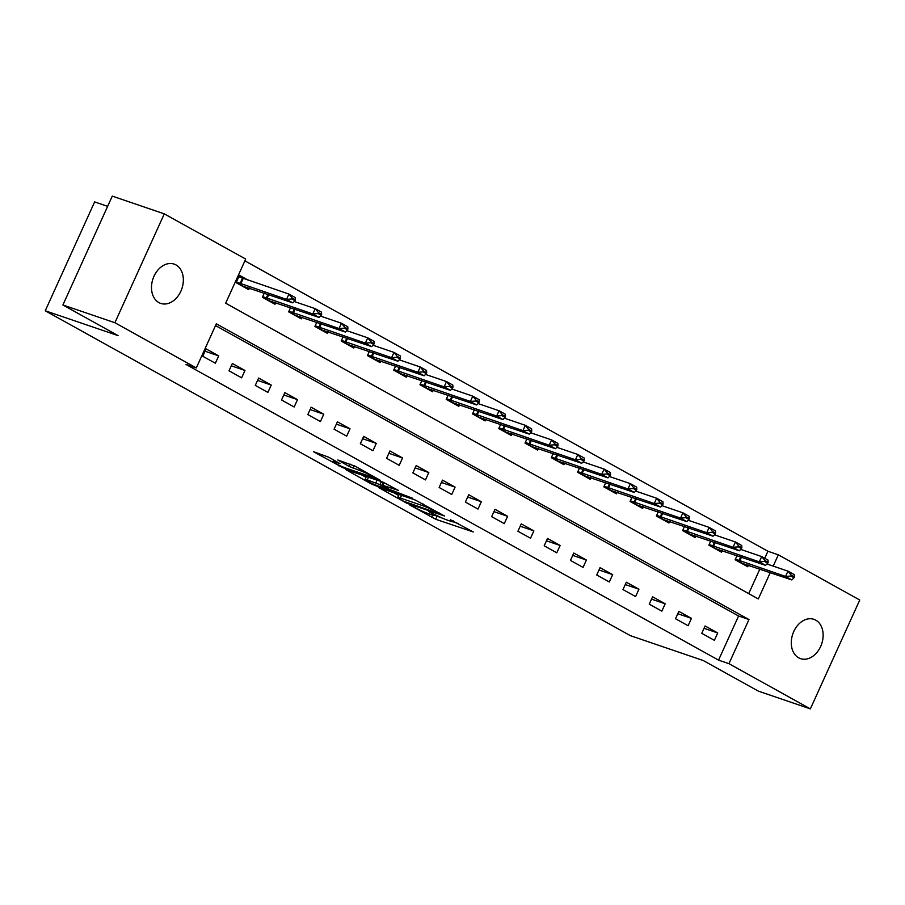 <?xml version="1.0" encoding="UTF-8"?>
<svg xmlns="http://www.w3.org/2000/svg" width="905" height="905" viewBox="0 0 905 905"><rect width="100%" height="100%" fill="white"/><g stroke="black" fill="none" stroke-linecap="round" stroke-linejoin="round"><path stroke-width="1.36" d="M409.66 504.933L435.69 519.255L473.281 531.959L450.486 519.775A10.193 0.905 -155.6 0 1 453.235 521.755A10.193 0.905 -155.6 0 1 450.554 521.212L447.489 520.16A10.193 0.905 -155.6 0 1 434.355 514.266L428.653 511.404L431.493 513.293A10.193 0.905 -155.6 0 1 434.242 515.273A10.193 0.905 -155.6 0 1 431.561 514.73L428.506 513.689A10.193 0.905 -155.6 0 1 415.372 507.796L409.66 504.933M175.966 264.916A20.758 15.272 -71.2 0 1 181.407 289.962A20.758 15.272 -71.2 0 1 160.717 303.401A20.758 15.272 -71.2 0 1 158.884 302.587A20.758 15.272 -71.2 0 1 153.443 277.541A20.758 15.272 -71.2 0 1 174.122 264.102A20.758 15.272 -71.2 0 1 175.966 264.916M815.756 620.163A20.758 15.272 -71.2 0 1 821.197 645.197A20.758 15.272 -71.2 0 1 800.518 658.636A20.758 15.272 -71.2 0 1 798.674 657.822A20.758 15.272 -71.2 0 1 793.233 632.776A20.758 15.272 -71.2 0 1 813.923 619.337A20.758 15.272 -71.2 0 1 815.756 620.163M328.73 457.217L313.481 451.685L342.78 467.659L380.372 480.374L355.167 466.245L337.78 459.978L349.047 466.38L359.33 470.329A8.518 0.758 -155.6 0 1 367.939 474.028A8.518 0.758 -155.6 0 1 372.6 476.912A8.518 0.758 -155.6 0 1 370.36 476.46L346.174 468.202A8.518 0.758 -155.6 0 1 337.554 464.514A8.518 0.758 -155.6 0 1 332.893 461.618A8.518 0.758 -155.6 0 1 335.133 462.07L340.009 463.62L328.73 457.217M764.759 558.261L767.926 551.258L778.334 554.81L859.75 600.015L810.36 708.887L758.367 691.137L703.208 660.514L630.412 635.672L45.25 310.777L118.046 335.608L62.898 304.985L114.89 322.723L164.28 213.863L245.696 259.068L225.673 303.198L758.311 598.94L770.268 572.582M810.36 708.887L728.944 663.67L748.967 619.54L216.329 323.798L196.306 367.939L114.89 322.723M196.306 367.939L185.91 364.387L718.547 660.13L728.944 663.67M378.46 487.478L406.922 503.282L444.502 515.986L415.214 500.013L378.46 487.478M370.745 483.632L345.552 469.491L383.143 482.207L398.517 490.453L381.933 485.023L389.704 489.481L412.793 498.338L374.851 485.465L370.745 483.632L371.039 482.987M718.547 660.13L738.571 615.988L215.526 325.574M717.722 632.957L705.108 625.966L701.771 633.319L714.384 640.321L717.722 632.957L704.056 628.296M691.454 618.375L678.852 611.384L675.515 618.737L688.117 625.74L691.454 618.375L677.788 613.714M665.186 603.793L652.584 596.791L649.247 604.155L661.849 611.147L665.186 603.793L651.521 599.133M638.93 589.212L626.317 582.209L622.979 589.574L635.593 596.565L638.93 589.212L625.253 584.551M612.662 574.63L600.049 567.627L596.723 574.98L609.325 581.983L612.662 574.63L598.997 569.969M586.395 560.048L573.793 553.046L570.455 560.399L583.058 567.401L586.395 560.048L572.729 555.387M560.127 545.466L547.525 538.464L544.188 545.817L556.801 552.819L560.127 545.466L546.462 540.805M533.871 530.884L521.257 523.882L517.92 531.235L530.534 538.237L533.871 530.884L520.205 526.224M507.603 516.303L495.001 509.3L491.664 516.653L504.266 523.656L507.603 516.303L493.938 511.63M481.336 501.721L468.733 494.718L465.396 502.071L477.998 509.074L481.336 501.721L467.67 497.049M455.079 487.128L442.466 480.136L439.129 487.49L451.742 494.492L455.079 487.128L441.414 482.467M428.812 472.546L416.21 465.555L412.872 472.908L425.474 479.91L428.812 472.546L415.146 467.885M402.544 457.964L389.942 450.973L386.605 458.326L399.207 465.328L402.544 457.964L388.879 453.303M376.288 443.382L363.674 436.38L360.337 443.744L372.951 450.735L376.288 443.382L362.622 438.721M350.02 428.8L337.418 421.798L334.081 429.162L346.683 436.153L350.02 428.8L336.355 424.14M323.752 414.219L311.15 407.216L307.813 414.581L320.415 421.572L323.752 414.219L310.087 409.558M297.496 399.637L284.883 392.634L281.546 399.987L294.159 406.99L297.496 399.637L283.819 394.976M271.228 385.055L258.615 378.052L255.278 385.406L267.891 392.408L271.228 385.055L257.563 380.394M244.961 370.473L232.359 363.471L229.022 370.824L241.624 377.826L244.961 370.473L231.295 365.812M218.693 355.891L206.091 348.889L202.754 356.242L215.356 363.244L218.693 355.891L205.028 351.219M767.926 551.258L244.882 260.844M748.718 593.612L759.872 569.03M748.48 565.139L747.745 566.756L735.143 559.754L737.021 555.613M722.213 550.557L721.489 552.174L708.875 545.172L710.753 541.032M695.956 535.975L695.221 537.593L682.619 530.59L684.497 526.45M669.689 521.393L668.953 523.011L656.351 516.008L658.229 511.868M643.421 506.811L642.697 508.429L630.084 501.427L631.962 497.286M617.165 492.23L616.429 493.847L603.816 486.845L605.705 482.693M590.897 477.648L590.162 479.265L577.56 472.263L579.438 468.111M564.63 463.066L563.906 464.672L551.292 457.681L553.17 453.529M538.373 448.484L537.638 450.09L525.024 443.099L526.914 438.948M512.106 433.902L511.37 435.509L498.768 428.518L500.646 424.366M485.838 419.32L485.103 420.927L472.501 413.924L474.378 409.784M459.57 404.727L458.846 406.345L446.233 399.343L448.122 395.202M433.314 390.146L432.579 391.763L419.977 384.761L421.854 380.62M407.046 375.564L406.311 377.181L393.709 370.179L395.587 366.039M380.779 360.982L380.055 362.6L367.441 355.597L369.319 351.457M354.522 346.4L353.787 348.018L341.185 341.015L343.063 336.875M328.255 331.818L327.519 333.436L314.917 326.434L316.795 322.282M301.987 317.236L301.263 318.854L288.65 311.852L290.528 307.7M275.731 302.655L274.996 304.261L262.382 297.27L264.271 293.118M248.162 280.165L239.463 275.324L236.126 282.688L248.728 289.679L249.463 288.073M107.638 206.34L94.64 201.906L45.25 310.777M62.898 304.985L112.277 196.114L164.28 213.863M773.198 566.111L778.334 554.81M738.571 615.988L748.967 619.54M434.298 515.16L442.217 518.079M453.156 521.812L458.609 523.667M393.63 492.648L398.619 495.42M403.404 501.155L438.54 513.44L435.531 511.472A10.193 0.905 -155.6 0 0 422.397 505.578L400.349 498.055A10.193 0.905 -155.6 0 0 397.668 497.512A10.193 0.905 -155.6 0 0 400.417 499.492L403.404 501.155M399.082 494.515A10.193 0.905 -155.6 0 0 399.003 494.571L397.668 497.512M366.039 477.331L361.559 474.842M367.306 479.922A8.518 0.758 -155.6 0 0 365.066 479.458A8.518 0.758 -155.6 0 0 369.726 482.354A8.518 0.758 -155.6 0 0 378.347 486.042L387.702 489.119L379.942 484.661L367.306 479.922L368.527 477.218M366.423 476.505A8.518 0.758 -155.6 0 0 366.401 476.516L365.066 479.458M380.417 481.279L382.996 482.682M735.279 559.448L742.417 563.419L791.864 579.947L785.563 576.44L735.426 559.132M790.834 576.033L793.99 577.786L794.386 576.904L791.242 575.15L790.834 576.033L785.563 576.44L787.961 571.146L766.954 563.985M742.417 563.419L741.84 563.476M791.242 575.15L787.961 571.146L794.262 574.652L794.386 576.904M791.864 579.947L793.99 577.786M709.011 544.867L716.149 548.837L765.596 565.365L759.295 561.858L709.158 544.55M764.578 561.451L767.723 563.204L768.13 562.322L764.974 560.568L764.578 561.451L759.295 561.858L761.693 556.564L740.697 549.403M716.149 548.837L715.583 548.894M764.974 560.568L761.693 556.564L768.006 560.071L768.13 562.322M765.596 565.365L767.723 563.204M682.755 530.285L689.882 534.244L739.34 550.783L733.027 547.276L682.902 529.968M738.31 546.869L741.467 548.622L741.862 547.74L738.718 545.986L738.31 546.869L733.027 547.276L735.437 541.982L714.43 534.821M689.882 534.244L689.316 534.312M738.718 545.986L735.437 541.982L741.738 545.489L741.862 547.74M739.34 550.783L741.467 548.622M656.487 515.703L663.625 519.662L713.072 536.201L706.771 532.694L656.634 515.386M712.043 532.287L715.199 534.041L715.595 533.158L712.45 531.405L712.043 532.287L706.771 532.694L709.169 527.4L688.162 520.239M663.625 519.662L663.048 519.73M712.45 531.405L709.169 527.4L715.47 530.896L715.595 533.158M713.072 536.201L715.199 534.041M630.219 501.121L637.358 505.081L686.805 521.619L680.503 518.113L630.366 500.793M685.786 517.705L688.931 519.459L689.339 518.576L686.182 516.823L685.786 517.705L680.503 518.113L682.902 512.818L661.906 505.646M637.358 505.081L636.792 505.148M686.182 516.823L682.902 512.818L689.203 516.314L689.339 518.576M686.805 521.619L688.931 519.459M603.963 486.539L611.09 490.499L660.537 507.026L654.236 503.531L604.11 486.211M659.519 503.123L662.675 504.877L663.071 503.995L659.915 502.241L659.519 503.123L654.236 503.531L656.645 498.236L635.638 491.064M611.09 490.499L610.524 490.567M659.915 502.241L656.645 498.236L662.946 501.732L663.071 503.995M660.537 507.026L662.675 504.877M577.695 471.958L584.834 475.917L634.281 492.444L627.98 488.949L577.843 471.629M633.251 488.542L636.407 490.284L636.803 489.401L633.658 487.659L633.251 488.542L627.98 488.949L630.378 483.655L609.37 476.483M584.834 475.917L584.257 475.985M633.658 487.659L630.378 483.655L636.679 487.15L636.803 489.401M634.281 492.444L636.407 490.284M551.428 457.376L558.566 461.335L608.013 477.863L601.712 474.367L551.575 457.048M606.995 473.96L610.14 475.702L610.547 474.82L607.391 473.077L606.995 473.96L601.712 474.367L604.11 469.073L583.114 461.901M558.566 461.335L558 461.403M607.391 473.077L604.11 469.073L610.411 472.568L610.547 474.82M608.013 477.863L610.14 475.702M525.172 442.794L532.298 446.753L581.745 463.281L575.444 459.785L525.319 442.466M580.727 459.378L583.883 461.12L584.279 460.238L581.123 458.496L580.727 459.378L575.444 459.785L577.854 454.491L556.847 447.319M532.298 446.753L531.733 446.821M581.123 458.496L577.854 454.491L584.155 457.987L584.279 460.238M581.745 463.281L583.883 461.12M498.904 428.212L506.042 432.171L555.489 448.699L549.177 445.203L499.051 427.884M554.46 444.796L557.616 446.538L558.012 445.656L554.867 443.903L554.46 444.796L549.177 445.203L551.586 439.898L530.579 432.737M506.042 432.171L505.465 432.228M554.867 443.903L551.586 439.898L557.887 443.405L558.012 445.656M555.489 448.699L557.616 446.538M472.636 413.63L479.774 417.59L529.221 434.117L522.92 430.622L472.783 413.302M528.203 430.203L531.348 431.957L531.755 431.074L528.599 429.321L528.203 430.203L522.92 430.622L525.319 425.316L504.323 418.155M479.774 417.59L479.198 417.646M528.599 429.321L525.319 425.316L531.62 428.823L531.755 431.074M529.221 434.117L531.348 431.957M446.38 399.037L453.507 403.008L502.954 419.535L496.653 416.029L446.527 398.72M501.936 415.621L505.081 417.375L505.488 416.492L502.332 414.739L501.936 415.621L496.653 416.029L499.051 410.734L478.055 403.573M453.507 403.008L452.941 403.064M502.332 414.739L499.051 410.734L505.363 414.241L505.488 416.492M502.954 419.535L505.081 417.375M420.112 384.455L427.239 388.426L476.697 404.954L470.385 401.447L420.259 384.139M475.668 401.039L478.824 402.793L479.22 401.911L476.075 400.157L475.668 401.039L470.385 401.447L472.795 396.152L451.787 388.992M427.239 388.426L426.674 388.483M476.075 400.157L472.795 396.152L479.096 399.659L479.22 401.911M476.697 404.954L478.824 402.793M393.845 369.873L400.983 373.833L450.43 390.372L444.129 386.865L393.992 369.557M449.4 386.458L452.557 388.211L452.952 387.329L449.808 385.575L449.4 386.458L444.129 386.865L446.527 381.571L425.52 374.41M400.983 373.833L400.406 373.901M449.808 385.575L446.527 381.571L452.828 385.077L452.952 387.329M450.43 390.372L452.557 388.211M367.577 355.292L374.715 359.251L424.162 375.79L417.861 372.283L367.724 354.975M423.144 371.876L426.289 373.629L426.696 372.747L423.54 370.993L423.144 371.876L417.861 372.283L420.259 366.989L399.263 359.828M374.715 359.251L374.15 359.319M423.54 370.993L420.259 366.989L426.572 370.484L426.696 372.747M424.162 375.79L426.289 373.629M341.321 340.71L348.448 344.669L397.895 361.208L391.594 357.701L341.468 340.382M396.876 357.294L400.033 359.047L400.429 358.165L397.272 356.412L396.876 357.294L391.594 357.701L394.003 352.407L372.996 345.235M348.448 344.669L347.882 344.737M397.272 356.412L394.003 352.407L400.304 355.903L400.429 358.165M397.895 361.208L400.033 359.047M315.053 326.128L322.191 330.087L371.638 346.615L365.337 343.119L315.2 325.8M370.609 342.712L373.765 344.466L374.161 343.583L371.016 341.83L370.609 342.712L365.337 343.119L367.735 337.825L346.728 330.653M322.191 330.087L321.614 330.155M371.016 341.83L367.735 337.825L374.036 341.321L374.161 343.583M371.638 346.615L373.765 344.466M288.786 311.546L295.924 315.506L345.371 332.033L339.07 328.538L288.933 311.218M344.353 328.13L347.497 329.873L347.905 328.99L344.748 327.248L344.353 328.13L339.07 328.538L341.468 323.243L320.472 316.071M295.924 315.506L295.358 315.574M344.748 327.248L341.468 323.243L347.769 326.739L347.905 328.99M345.371 332.033L347.497 329.873M262.529 296.964L269.656 300.924L319.103 317.451L312.802 313.956L262.676 296.636M318.085 313.549L321.241 315.291L321.637 314.408L318.481 312.666L318.085 313.549L312.802 313.956L315.212 308.662L294.204 301.489M269.656 300.924L269.09 300.992M318.481 312.666L315.212 308.662L321.513 312.157L321.637 314.408M319.103 317.451L321.241 315.291M239.011 276.319L242.178 278.084M236.262 282.383L243.4 286.342L292.847 302.87L286.534 299.374L236.409 282.055M291.817 298.967L294.973 300.709L295.369 299.827L292.225 298.084L291.817 298.967L286.534 299.374L288.944 294.08L238.807 276.76M243.4 286.342L242.823 286.41M292.225 298.084L288.944 294.08L295.245 297.575L295.369 299.827M292.847 302.87L294.973 300.709M437.025 516.314L435.69 519.255M432.647 515.081L431.583 517.411M423.133 503.972L422.397 505.578M401.571 495.363L400.349 498.055M383.992 482.523L382.77 485.193M375.145 484.82L374.851 485.465M381.277 481.72L379.942 484.661M377.057 480.125L375.835 482.829M335.608 461.041L335.133 462.07M359.975 468.903L359.33 470.329M354.262 465.77L353.154 468.224M350.099 464.073L349.047 466.38M343.074 467.014L342.78 467.659M338.968 465.193L338.674 465.826M740.742 556.88L739.068 560.557M741.478 557.129L739.804 560.829M714.475 542.299L712.812 545.975M715.21 542.548L713.536 546.247M688.219 527.717L686.544 531.393M688.954 527.966L687.268 531.665M661.951 513.135L660.277 516.812M662.686 513.384L661.012 517.083M635.683 498.553L634.02 502.23M636.419 498.802L634.744 502.501M609.416 483.971L607.753 487.648M610.162 484.22L608.477 487.919M583.159 469.39L581.485 473.066M583.895 469.638L582.22 473.338M556.892 454.796L555.218 458.484M557.627 455.057L555.953 458.756M530.624 440.215L528.961 443.903M531.371 440.475L529.685 444.174M504.368 425.633L502.694 429.321M505.103 425.893L503.429 429.592M478.1 411.051L476.426 414.739M478.836 411.3L477.161 414.999M451.833 396.469L450.17 400.157M452.568 396.718L450.894 400.417M425.576 381.887L423.902 385.564M426.312 382.136L424.626 385.835M399.309 367.306L397.634 370.982M400.044 367.554L398.37 371.254M373.041 352.724L371.378 356.4M373.776 352.973L372.102 356.672M346.785 338.142L345.11 341.819M347.52 338.391L345.834 342.09M320.517 323.56L318.843 327.237M321.252 323.809L319.578 327.508M294.249 308.978L292.587 312.655M294.985 309.227L293.31 312.926M267.982 294.385L266.319 298.073M268.728 294.645L267.043 298.345M242.461 278.197L240.051 283.491M243.185 278.457L240.787 283.763M434.626 514.425L434.242 515.273M453.62 520.895L453.235 521.755M439.377 512.999L439.129 513.565M383.211 482.229L381.933 485.023M387.974 488.519L387.702 489.119M333.651 459.955L332.893 461.618M372.962 476.121L372.6 476.912"/></g></svg>
